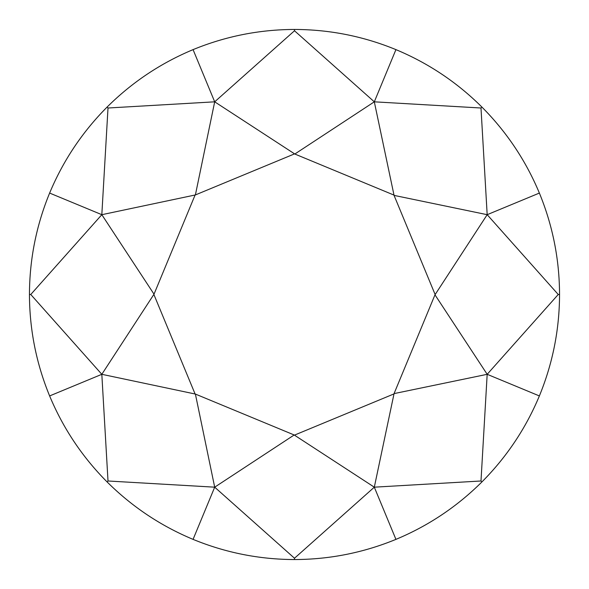 <?xml version="1.0" encoding="UTF-8"?>
<svg xmlns="http://www.w3.org/2000/svg" width="589" height="589" viewBox="0 0 589 589"><rect width="100%" height="100%" fill="white"/><g stroke="black" fill="none" stroke-linecap="round" stroke-linejoin="round"><path stroke-width="0.88" d="M559.55 294.5C559.454 259.374 552.725 225.565 539.377 193.067C525.844 160.65 506.687 131.988 481.92 107.08C457.012 82.313 428.35 63.156 395.933 49.623C363.435 36.275 329.626 29.546 294.5 29.45C259.374 29.546 225.565 36.275 193.067 49.623C160.65 63.156 131.988 82.313 107.08 107.08C82.313 131.988 63.156 160.65 49.623 193.067C36.275 225.565 29.546 259.374 29.45 294.5C29.546 329.626 36.275 363.435 49.623 395.933C63.156 428.35 82.313 457.012 107.08 481.92C131.988 506.687 160.65 525.844 193.067 539.377C225.565 552.725 259.374 559.454 294.5 559.55C329.626 559.454 363.435 552.725 395.933 539.377C428.35 525.844 457.012 506.687 481.92 481.92C506.687 457.012 525.844 428.35 539.377 395.933C552.725 363.435 559.454 329.626 559.55 294.5L558.239 294.5L487.177 214.691L539.377 193.067M481.92 107.08L480.992 108.008L487.177 214.691L434.976 294.824L487.177 374.309L539.377 395.933M480.992 108.008L374.309 101.823L395.933 49.623M294.5 29.45L294.5 30.761L374.309 101.823L394.063 195.393L487.177 214.691M294.5 30.761L214.691 101.823L193.067 49.623M107.08 107.08L108.008 108.008L214.691 101.823L294.824 154.023L374.309 101.823M108.008 108.008L101.823 214.691L49.623 193.067M29.45 294.5L30.761 294.5L101.823 214.691L195.393 194.937L214.691 101.823M30.761 294.5L101.823 374.309L49.623 395.933M107.08 481.92L108.008 480.992L101.823 374.309L154.023 294.176L101.823 214.691M108.008 480.992L214.691 487.177L195.393 394.063L101.823 374.309M193.067 539.377L214.691 487.177L294.5 558.239L374.309 487.177L395.933 539.377M294.5 559.55L294.5 558.239M481.92 481.92L480.992 480.992L374.309 487.177L294.176 434.976L214.691 487.177M480.992 480.992L487.177 374.309L394.063 393.607L374.309 487.177M558.239 294.5L487.177 374.309M394.063 393.607L434.976 294.824M434.976 294.176L394.063 195.393M393.607 194.937L294.824 154.023M294.176 154.023L195.393 194.937M194.937 195.393L154.023 294.176M154.023 294.824L194.937 393.607M195.393 394.063L294.176 434.976M294.824 434.976L393.607 394.063"/></g></svg>
